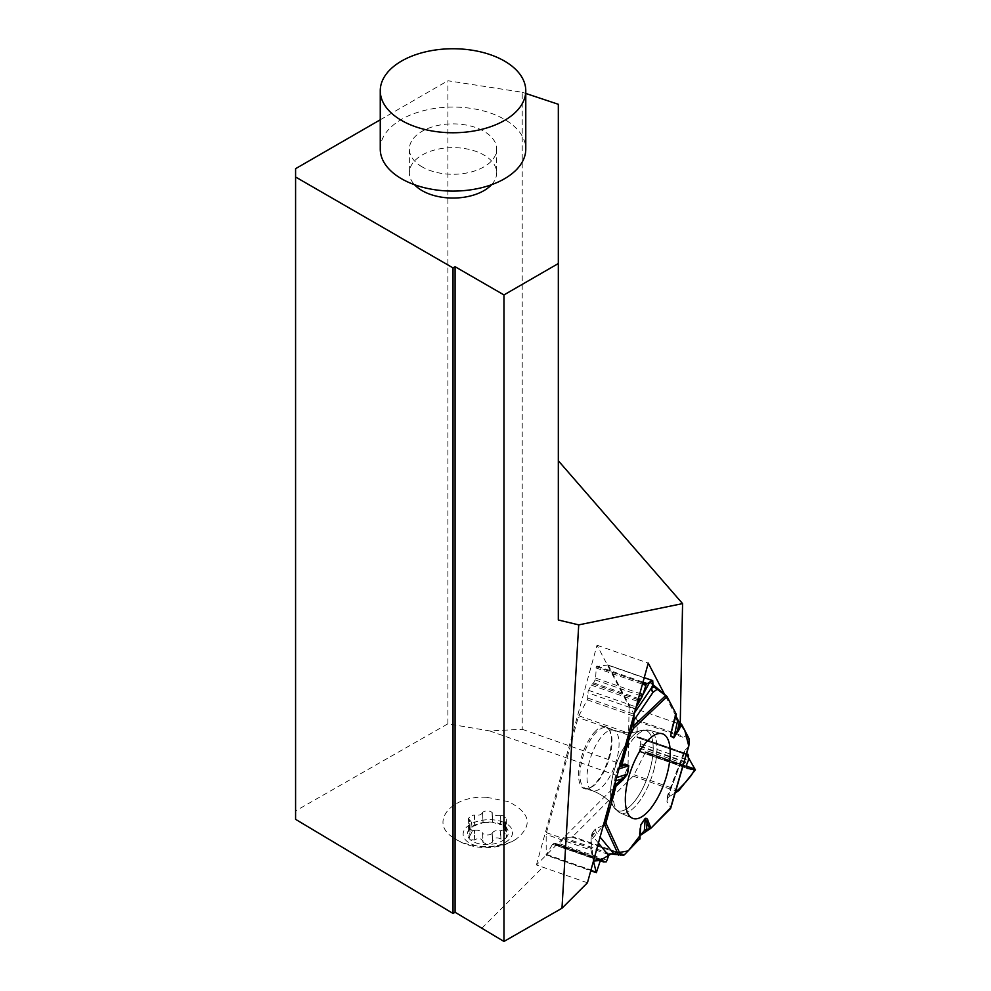<?xml version="1.0" encoding="UTF-8"?>
<svg xmlns="http://www.w3.org/2000/svg" width="991" height="991" viewBox="0 0 991 991"><rect width="100%" height="100%" fill="white"/><g stroke="black" fill="none" stroke-linecap="round" stroke-linejoin="round"><path stroke-width="0.74" stroke-dasharray="4.96 3.72" d="M587.44 882.783L536.428 864.957L623.537 777.848L628.034 766.402L629.112 706.472L680.222 724.334L679.231 722.427M295.578 819.334L295.578 168.681M447.87 723.826L447.87 80.754L522.22 92.262L522.22 729.302L489.628 730.912L447.87 723.826L295.578 810.911M489.628 730.912L623.537 777.848M486.668 797.284C451.475 795.055 428.806 822.245 453.098 837.544C468.384 848.891 500.232 849.646 516.237 839.043C533.071 825.478 530.519 813.029 508.581 801.682L486.668 797.284M536.428 864.957L597.003 645.228L629.112 706.472M595.455 731.123A32.765 13.056 109.3 0 0 579.524 765.201A32.765 13.056 109.3 0 0 585.074 788.873A32.765 13.056 109.3 0 0 608.92 756.814A32.765 13.056 109.3 0 0 606.616 727.159A32.765 13.056 109.3 0 0 595.455 731.123M522.22 729.302L628.034 766.402M522.22 92.262L525.775 93.451M558.329 104.29L558.329 619.994M680.247 723.157L680.222 724.334M675.899 716.059L664.788 694.778M491.524 184.722A43.654 25.209 0 0 0 496.677 172.843A43.654 25.209 0 0 0 453.023 147.634A43.654 25.209 0 0 0 409.37 172.843A43.654 25.209 0 0 0 414.523 184.722M380.259 119.8L447.87 80.754M380.259 149.071A72.764 42.006 180 0 1 438.84 107.87A72.764 42.006 180 0 1 520.25 133.017A72.764 42.006 180 0 1 525.775 149.071M422.154 166.897A43.654 25.209 180 0 1 409.37 149.071A43.654 25.209 180 0 1 444.513 124.358A43.654 25.209 180 0 1 493.357 139.446A43.654 25.209 180 0 1 496.677 149.071A43.654 25.209 180 0 1 469.722 172.36A43.654 25.209 180 0 1 422.154 166.897M597.003 645.228L648.263 663.128M500.244 821.118A24.738 13.589 177.2 0 1 500.22 844.679A24.738 13.589 177.2 0 1 463.144 834.137A24.738 13.589 177.2 0 1 500.244 821.118M500.95 839.166L500.554 830.78L505.001 829.331L506.228 827.411L505.348 825.986L506.599 836.8L505.608 838.361L500.95 839.166M492.131 833.32C493.456 831.003 496.194 830.111 500.331 830.669L500.728 838.919C496.528 836.912 493.803 837.866 492.539 841.793L492.131 833.32M492.106 833.196L492.539 841.793M505.063 825.937L503.019 823.087L505.051 820.399L505.472 829.046L504.208 829.033L503.378 830.582L505.46 834.249L505.063 825.937M492.601 842.09L492.193 833.493C488.984 835.537 485.788 835.487 482.592 833.369L483.026 842.412L487.857 844.592L492.601 842.09M474.441 830.322C478.579 829.876 481.316 830.83 482.642 833.196L483.075 842.115C481.651 838.275 478.926 837.506 474.887 839.786L474.441 830.322M482.679 832.973L483.075 842.115M474.677 840.046L474.218 830.433L472.075 830.297L469.412 828.501L468.495 826.556L469.4 825.503L469.895 835.636L469.152 838.138L470.106 839.55L474.677 840.046M469.672 819.916L471.704 822.592L471.097 824.562L469.684 825.453L470.168 835.425L472.137 831.486L471.642 830.26L470.168 830.235L469.672 819.916M469.895 830.334L469.387 819.854L468.52 818.368L470.787 815.729L474.181 815.06L474.689 825.602L470.118 828.265L469.895 830.334L469.053 829.839M482.605 812.521C481.279 814.85 478.542 815.729 474.404 815.184L474.9 825.565L483.113 822.703L482.605 812.521M483.038 822.679L482.543 812.347C485.751 810.316 488.947 810.353 492.143 812.484L492.626 822.357L483.038 822.679L482.543 812.31M500.294 815.531C496.157 815.977 493.419 815.011 492.081 812.645L492.552 822.369L500.74 824.698L500.294 815.531M492.056 812.868L492.552 822.369M505.757 829.133L505.621 827.089L500.975 824.723L500.517 815.42L503.168 815.766L505.98 818.293L505.757 829.133L506.649 828.488M505.608 838.361A20.514 11.273 -2.8 0 0 505.621 827.089A20.514 11.273 -2.8 0 0 487.882 822.035A20.514 11.273 -2.8 0 0 470.118 828.265A20.514 11.273 -2.8 0 0 470.106 839.55A20.514 11.273 -2.8 0 0 487.857 844.592A20.514 11.273 -2.8 0 0 505.608 838.361M595.517 784.042A32.009 12.759 -70.7 0 1 585.433 788.291A32.009 12.759 -70.7 0 1 583.947 753.854A32.009 12.759 -70.7 0 1 606.542 727.84A32.009 12.759 -70.7 0 1 609.614 757.186A32.009 12.759 -70.7 0 1 595.517 784.042M607.979 664.986A3.642 1.449 109.3 0 1 608.387 665.37L637.064 720.085A3.642 1.449 109.3 0 1 637.275 721.312L637.002 736.747A1.895 0.756 109.3 0 0 637.324 737.589A1.895 0.756 109.3 0 0 637.436 737.614L640.149 737.527A2.614 1.041 -70.7 0 1 640.31 737.552A2.614 1.041 -70.7 0 1 640.756 738.716L640.669 743.745A2.614 1.041 -70.7 0 1 640.087 746.012L639.876 746.471A1.895 0.756 109.3 0 0 639.455 748.106L639.406 750.992A1.895 0.756 109.3 0 0 639.728 751.822A1.895 0.756 109.3 0 0 639.852 751.847L645.389 752.305L634.079 774.789A3.642 1.449 109.3 0 1 633.138 776.139L572.724 836.553A3.642 1.449 109.3 0 1 571.819 837.073L563.718 837.581A1.895 0.756 109.3 0 0 562.789 838.51L559.94 843.849A2.614 1.041 -70.7 0 1 558.639 845.125L556.001 845.298A2.614 1.041 -70.7 0 1 555.827 845.273A2.614 1.041 -70.7 0 1 555.381 844.332L555.369 843.923A1.895 0.756 109.3 0 0 555.047 843.242A1.895 0.756 109.3 0 0 554.923 843.23L553.412 843.329A1.895 0.756 109.3 0 0 552.47 844.245L546.202 855.208L546.165 834.434A3.642 1.449 109.3 0 1 546.437 832.675L578.174 717.546A3.642 1.449 109.3 0 1 578.855 715.799L587.229 699.844A1.895 0.756 109.3 0 0 587.725 698.073L587.874 692.808A2.614 1.041 -70.7 0 1 588.555 690.343L591.293 685.14A2.614 1.041 -70.7 0 1 592.482 683.852L592.717 683.79A1.895 0.756 109.3 0 0 593.572 682.849L595.133 679.876A1.895 0.756 109.3 0 0 595.641 678.092L596.272 666.658L607.718 664.961A3.642 1.449 109.3 0 1 607.979 664.986L644.237 677.646M670.721 808.21L675.131 793.06L669.024 796.702L668.368 794.72A4.658 3.444 161.6 0 1 669.098 793.828A4.658 1.152 20.7 0 0 668.033 794.15A4.658 1.152 20.7 0 0 668.442 794.943L685.549 749.617L683.728 752.528L683.679 753.755L686.49 753.99M668.169 794.547L667.513 798.213L669.024 796.702M667.513 798.213L666.906 801.285L670.696 807.64M640.025 835.562L640 829.938M546.437 832.675L590.871 848.185L591.193 837.271L592.68 834.88A4.658 3.927 -129.9 0 0 592.655 836.057A4.658 3.828 140.5 0 1 596.186 832.341A4.658 3.976 -15.2 0 0 592.68 834.88L592.977 834.484M592.68 834.88L592.184 833.072L591.392 835.946M592.184 833.072L595.294 829.071L603.37 825.268L591.107 840.405L593.448 861.08L591.032 850.105L546.165 834.434M619.524 766.923L615.275 782.246L614.903 778.146L617.777 769.313L619.536 766.91M596.136 872.637L546.202 855.208M590.871 848.185L591.032 850.105M676.209 714.746L675.032 715.353L675.515 717.335L676.221 714.746L672.431 727.06L675.032 715.353L672.728 726.391M685.549 749.617L688.324 747.065M635.293 709.37L633.943 714.833L635.293 709.37L587.874 692.808M616.563 777.613L614.903 778.146M618.966 768.929L617.777 769.313M614.903 781.168L615.646 780.92M686.305 753.978L688.324 747.053M666.621 696.066L665.865 695.471M481.799 928.245L542.845 867.212M650.009 769.45A42.502 16.934 109.3 0 0 640.409 730.677A42.502 16.934 109.3 0 0 615.919 765.027A42.502 16.934 109.3 0 0 613.702 807.145A42.502 16.934 109.3 0 0 650.009 769.45A42.502 16.934 -70.7 0 1 613.702 807.145A42.502 16.934 -70.7 0 1 615.919 765.027A42.502 16.934 -70.7 0 1 640.409 730.677A42.502 16.934 -70.7 0 1 650.009 769.45M653.726 770.515A43.802 17.454 109.3 0 0 649.018 730.206A43.802 17.454 109.3 0 0 618.607 765.956A43.802 17.454 109.3 0 0 620.143 812.868A43.802 17.454 109.3 0 0 653.726 770.515A43.802 17.454 -70.7 0 1 620.143 812.868A43.802 17.454 -70.7 0 1 618.607 765.956A43.802 17.454 -70.7 0 1 649.018 730.206A43.802 17.454 -70.7 0 1 653.726 770.515M616.675 759.651A32.009 12.759 -70.7 0 1 592.482 790.756A32.009 12.759 -70.7 0 1 590.995 756.319A32.009 12.759 -70.7 0 1 613.602 730.305A32.009 12.759 -70.7 0 1 616.675 759.651M633.138 776.139L677.571 791.66M624.516 854.638L572.724 836.553M571.819 837.073L623.612 855.159M628.344 735.074L578.174 717.546M545.991 854.651L590.884 870.333M546.945 854.589L596.83 872.018M552.47 844.245L599.877 860.795M553.412 843.329L600.596 859.804M554.923 843.23L602.107 859.705M555.369 843.923L600.781 859.792M555.381 844.332L600.261 860.002M556.001 845.298L603.717 861.959M558.639 845.125L606.368 861.798M559.94 843.849L607.359 860.411M562.789 838.51L609.031 854.651M563.718 837.581L610.283 853.846M608.387 665.37L652.821 680.891M688.856 738.171L637.064 720.085M637.275 721.312L689.067 739.397M645.389 752.305L695.409 769.784L645.389 752.268M645.054 753.519L694.939 770.948M645.091 751.686L686.614 766.192L645.166 751.698M639.852 751.847L686.936 768.285M639.406 750.992L686.602 767.468M639.455 748.106L686.652 764.581M639.876 746.471L687.246 763.02M640.087 746.012L687.556 762.587M640.669 743.745L688.386 760.407M640.756 738.716L688.472 755.377M640.149 737.527L686.565 753.742L640.31 737.552M637.436 737.614L683.679 753.755M637.002 736.747L683.567 753.011M678.946 790.459L634.079 774.789M578.855 715.799L628.839 733.266M596.272 666.658L642.787 682.898L596.248 666.695M596.904 666.002L643.01 682.105M595.913 667.909L642.441 684.149M595.641 678.092L639.839 693.539M595.133 679.876L639.344 695.31M593.572 682.849L638.452 698.531M592.717 683.79L638.142 699.646M592.482 683.852L638.105 699.782M591.293 685.14L637.684 701.343M588.555 690.343L636.123 706.955M587.725 698.073L633.967 714.214M587.229 699.844L633.794 716.109M644.224 677.708L607.718 664.961M595.294 829.071L596.186 832.341L600.088 837.085M598.428 843.081L592.655 836.057L591.193 837.271M666.906 801.285L668.442 794.943M684.211 753.779L669.098 793.828L669.842 796.083M688.138 747.251L670.622 807.479M409.37 149.071L409.37 172.843M496.677 149.071L496.677 172.843M606.542 727.84L613.602 730.305C623.438 733.39 632.369 733.513 640.409 730.677L649.018 730.206L662.038 733.674L649.018 730.206L640.409 730.677C632.791 733.513 623.859 733.39 613.64 730.317L606.616 727.159M585.433 788.291L592.482 790.756C602.107 794.46 609.18 799.923 613.702 807.145L620.143 812.868L632.493 818.269L620.143 812.868L613.702 807.145C609.502 800.183 602.441 794.72 592.531 790.768L585.074 788.873M453.098 837.544C472.273 851.405 500.505 849.956 516.237 839.043M506.252 826.965L506.674 835.822M503.032 823.372L503.378 830.582M482.58 833.456L483.026 842.536M492.193 833.542L492.614 842.164M471.704 822.468L472.125 831.35M468.508 826.767L469.003 837.234M482.629 812.657L483.113 822.703M468.483 818.888L469.016 829.801M492.155 812.385L492.626 822.307M506.228 819.074L506.686 828.451M602.243 859.73L555.047 843.242M599.914 860.671L555.827 845.273M687.073 768.359L639.728 751.822M683.617 753.755L637.324 737.589M683.703 752.603L668.033 794.15A4.658 4.658 0 0 0 667.86 794.695L666.683 799.514M670.994 732.646L674.76 715.713"/><path stroke-width="1.49" d="M380.259 119.8L295.578 168.681L295.578 177.005L453.023 267.892L453.023 913.442L455.08 912.265L503.961 941.45L561.984 908.239L578.732 624.875L682.576 603.618L558.329 460.753M453.023 913.442L295.578 819.334L295.578 177.005M525.775 93.451L558.329 104.29L558.329 619.994L578.732 624.875M682.576 603.618L680.247 723.157M664.788 694.778L648.263 663.128L587.44 882.783L561.984 908.239M679.231 722.427L675.899 716.059M503.961 941.45L503.961 294.922L558.329 263.532M414.523 184.722A43.654 25.209 0 0 0 422.154 190.668A43.654 25.209 0 0 0 491.524 184.722M453.023 267.892L455.08 266.703L455.08 912.265M503.961 294.922L455.08 266.703M520.25 74.697A72.764 42.006 180 0 1 525.775 90.751A72.764 42.006 180 0 1 453.023 132.757A72.764 42.006 180 0 1 380.259 90.751A72.764 42.006 180 0 1 438.84 49.55A72.764 42.006 180 0 1 520.25 74.697M525.775 90.751L525.775 149.071A72.764 42.006 180 0 1 453.023 191.09A72.764 42.006 180 0 1 380.259 149.071L380.259 90.751M666.856 774.925A44.83 17.863 -70.7 0 1 632.493 818.269A44.83 17.863 -70.7 0 1 630.908 770.255A44.83 17.863 -70.7 0 1 662.038 733.674A44.83 17.863 -70.7 0 1 666.856 774.925A44.83 17.863 -70.7 0 1 632.493 818.269A44.83 17.863 -70.7 0 1 630.908 770.255A44.83 17.863 -70.7 0 1 662.038 733.674A44.83 17.863 -70.7 0 1 666.856 774.925M686.49 753.99L687.804 754.139L688.472 755.377L688.386 760.407L686.652 764.581L687.073 768.359L695.422 769.747L678.946 790.459L675.131 793.06L686.106 781.713L691.396 775.272L694.939 769.103L686.305 753.978M670.387 808.767L650.963 828.191L648.188 821.205A2.18 1.821 158.1 0 1 647.086 822.183L646.541 829.529L650.988 828.166L670.696 807.64M646.541 829.529L644.336 830.718L639.988 835.599L650.53 828.501M600.088 837.085L614.321 854.378L623.612 855.159A3.642 1.449 -70.7 0 0 624.516 854.638L639.975 838.559M616.055 786.086L615.275 782.246L610.989 804.432L603.37 825.268L604.547 824.71L605.873 823.001L616.055 786.086L622.831 780.078A2.18 1.635 48.4 0 0 622.447 778.728L627.34 774.12L616.563 777.613M621.964 764.618L629.954 735.632A3.642 1.449 -70.7 0 1 630.648 733.885L619.524 766.923L621.964 764.618L625.222 764.135L628.777 765.721L627.551 774.021L622.831 780.078M614.321 854.378L610.283 853.846L609.031 854.651L606.368 861.798L603.544 861.935L602.243 859.73L600.596 859.804L596.322 872.699L593.448 861.08L599.976 860.485L611.137 853.92L628.294 850.86L639.703 836.032M644.237 677.646L652.71 680.606L653.044 685.363L651.657 688.745M634.5 712.839L651.409 688.027A4.658 3.345 -145.7 0 0 653.106 692.226A4.658 3.369 54 0 1 651.756 688.188L653.763 686.738L653.044 685.363M653.763 686.738L667.092 696.648L633.583 728.298L630.648 733.885L633.943 714.833M676.37 714.499L667.092 696.648M688.324 747.065L688.795 746.099L684.769 730.379L675.515 717.335L677.584 720.804L681.635 724.396L688.856 738.171A3.642 1.449 -70.7 0 1 689.067 739.397L688.968 744.811L670.35 808.792M688.795 746.099L688.968 744.811M665.865 695.471L649.811 681.969L635.888 707.797L642.329 696.351L646.293 684.124L652.586 680.631L644.224 677.708M633.583 728.298L633.967 714.214M649.749 828.798L645.24 818.603L644.336 830.718M640.025 835.562L640.805 825.032L639.938 832.613A2.18 1.338 179.6 0 1 639.975 832.861A2.18 1.338 179.6 0 1 639.678 833.53L639.715 839.439M627.551 774.021A2.18 0.867 8.5 0 1 627.34 774.12L628.567 765.82L618.966 768.929M615.646 780.92L622.447 778.728L616.018 784.426M648.188 821.205C647.656 818.975 646.665 818.033 645.215 818.368A2.18 1.127 34.5 0 1 645.24 818.603L640.805 825.032A2.18 1.127 -145.5 0 0 640.793 824.809L639.678 833.53M677.584 720.804L673.855 737.564L670.659 735.694A2.18 1.994 -59.7 0 1 670.56 736.053L672.728 726.391M670.56 736.053L673.756 737.923A2.18 1.994 120.3 0 0 673.855 737.564L677.596 730.02L679.281 722.464M680.829 723.591L677.596 730.02A2.18 0.632 26.7 0 1 678.414 730.776L681.635 724.396M676.357 714.548L671.031 732.485M628.777 765.721A2.18 0.867 8.5 0 1 628.567 765.82L624.404 765.337L619.536 766.91M621.134 765.82L624.404 765.337A2.18 1.957 -98.4 0 0 625.222 764.135M688.497 746.793L688.77 746.161M672.307 727.171L676.283 714.189L666.621 696.066M629.954 735.632L628.344 735.074M596.21 872.675L590.76 870.779L596.136 872.637M590.884 870.333L595.864 872.08M600.781 859.792L602.739 860.473M600.261 860.002L602.85 860.906M695.075 769.127L686.614 766.167L694.976 769.103M628.839 733.266L630.648 733.885M646.281 684.162L642.775 682.935L646.293 684.124M643.01 682.105L646.789 683.431M642.441 684.149L645.785 685.326M639.839 693.539L643.035 694.654M639.344 695.31L642.329 696.351M638.452 698.531L640.768 699.336M638.142 699.646L640.087 700.327M638.105 699.782L639.951 700.426M637.684 701.343L639.009 701.801M673.756 737.923L678.414 730.776M620.762 855.332L605.873 823.001M645.215 818.368L640.793 824.809M618.57 855.159L604.547 824.71M608.685 855.53L598.428 843.081M656.748 689.575L653.106 692.226L633.497 720.977M651.409 688.027L652.883 684.818M634.265 725.226L665.816 695.434M603.507 861.922L599.914 860.671M640.087 828.823L640.013 838.795M688.832 745.95L670.696 808.284"/></g></svg>

